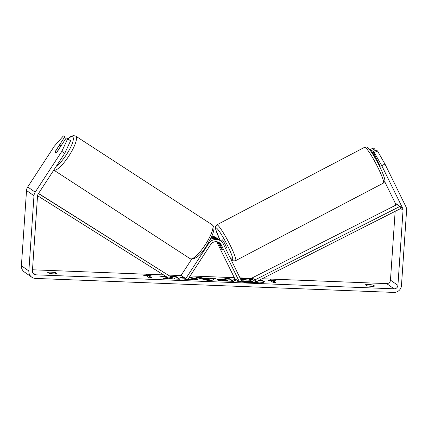 <?xml version="1.0" encoding="UTF-8"?>
<svg xmlns="http://www.w3.org/2000/svg" width="428" height="428" viewBox="0 0 428 428"><rect width="100%" height="100%" fill="white"/><g stroke="black" fill="none" stroke-linecap="round" stroke-linejoin="round"><path stroke-width="0.64" d="M218.569 242.269A6.361 6.158 -55 0 1 219.773 243.928L222.159 248.786A4.542 0.535 62.3 0 1 222.351 249.904A4.542 0.535 62.3 0 1 222.191 249.856A4.542 0.535 62.3 0 1 220.666 247.742L220.714 247.716M241.435 280.811L223.352 243.987A8.63 8.357 125 0 0 220.709 240.894A8.63 8.357 125 0 0 208.757 243.414L185.763 278.639L187.608 279.837L210.597 244.613A6.361 6.158 125 0 1 221.356 245.035L239.434 281.859L241.435 280.811M218.35 239.311A8.63 8.357 125 0 0 217.633 238.744A8.63 8.357 125 0 0 211.346 237.428M217.633 238.744L216.049 237.636A8.63 8.357 125 0 0 211.903 236.186M191.637 259.24L181.103 275.381L185.763 278.639M210.416 239.332A8.63 8.357 -55 0 1 219.125 239.787L220.709 240.894M239.434 281.859L234.774 278.601L216.696 241.772A6.361 6.158 125 0 0 216.664 241.718M220.666 247.742L218.28 242.885A6.361 6.158 125 0 0 217.697 241.932M380.08 166.369L379.679 166.578A4.542 0.535 62.3 0 0 376.891 160.896L377.341 160.661M220.388 240.67L222.121 239.76A4.542 0.535 62.3 0 1 222.282 239.803A4.542 0.535 62.3 0 1 224.941 243.987A4.542 0.535 62.3 0 1 226.348 247.807L225.454 248.272M218.976 242.703A4.542 0.535 62.3 0 1 219.5 243.495L222.287 249.176A4.542 0.535 62.3 0 1 222.351 249.904A4.542 0.535 62.3 0 1 222.191 249.856A4.542 0.535 62.3 0 1 220.982 248.261L218.194 242.58A4.542 0.535 62.3 0 1 218.077 242.061M264.253 281.961A15.322 2.028 3.9 0 0 259.068 280.286M252.868 279.436A15.322 2.028 3.9 0 0 245.902 278.949A15.322 2.028 3.9 0 0 240.488 278.89M239.766 281.688A15.322 2.028 3.9 0 0 252.22 282.897A15.322 2.028 3.9 0 0 264.365 281.742A15.322 2.028 3.9 0 0 259.721 279.955M252.648 278.96A15.322 2.028 3.9 0 0 245.934 278.5A15.322 2.028 3.9 0 0 240.269 278.446M381.76 165.679L374.286 152.619L377.485 150.94L384.954 164.004L381.76 165.679L402.7 208.329A3.633 3.52 -55 0 1 403.053 210.143L397.922 285.369A3.633 3.52 -55 0 1 394.129 288.825L35.711 274.83A3.633 3.52 -55 0 1 32.405 271.095L37.536 195.874A3.633 3.52 -55 0 1 38.129 194.093L64.756 153.304L61.809 151.384L67.64 138.843L70.593 140.759L64.756 153.304M395.156 211.336L390.464 280.153A3.633 3.52 -55 0 1 386.671 283.609L262.107 278.746M252.365 278.366L239.99 277.879M234.314 277.66L190.155 275.937M181.408 275.595L168.343 275.081M163.533 274.894L32.496 269.779M184.505 277.756L179.867 277.291L183.361 276.959M189.363 277.146L198.185 279.019M189.08 277.579L197.945 279.174L197.971 278.724C198.731 279.538 196.259 279.869 190.556 279.714L187.79 279.559M187.1 279.505L182.253 278.874L185.827 278.682M188.176 278.965L189.668 279.056C192.263 279.12 193.344 278.944 192.916 278.532L188.978 277.74M193.007 279.152L192.916 278.532M217.194 279.832C216.643 279.227 218.74 279.013 223.48 279.19L225.914 279.286L224.85 278.542L229.766 278.735L233.495 281.34L225.893 281.046C221.164 280.843 218.269 280.442 217.205 279.837L217.033 279.612M168.086 277.756L163.111 278.591L168.942 278.821L173.538 278.002L175.052 279.061L179.969 279.249L176.24 276.643L171.323 276.451L172.286 277.125L170.109 277.194M165.871 276.365L159.157 275.974L167.969 277.681M235.218 278.912A15.322 2.028 3.9 0 0 233.79 279.655A15.322 2.028 3.9 0 0 238.99 281.549M373.302 285.096L374.677 286.054A4.542 0.599 -176.1 0 1 371.21 286.268A4.542 0.599 -176.1 0 1 366.689 285.744L365.319 284.786A4.542 0.599 -176.1 0 1 368.786 284.572A4.542 0.599 -176.1 0 1 373.302 285.096L373.221 286.268M47.706 272.385L49.081 273.342A4.542 0.599 3.9 0 0 53.596 273.867A4.542 0.599 3.9 0 0 57.063 273.653L55.694 272.695A4.542 0.599 3.9 0 0 51.173 272.171A4.542 0.599 3.9 0 0 47.706 272.385M273.225 280.72L275.889 280.822L270.442 279.65L267.901 280.511L270.566 280.613L273.358 282.571L276.023 282.673L273.225 280.72L273.198 281.169L275.311 282.646M143.696 275.659L146.237 274.797L151.683 275.974L149.019 275.867L151.817 277.825L149.158 277.719L146.36 275.766L143.696 275.659M203.145 278.13L215.68 278.184L211.908 280.5L207.195 280.319L195.96 277.414L201.197 277.617L203.145 278.13L203.113 278.58L209.988 278.847L210.02 278.398M384.954 164.004L405.894 206.654A7.271 7.035 -55 0 1 406.6 210.282L401.469 285.508A7.271 7.035 -55 0 1 393.883 292.42L35.465 278.425A7.271 7.035 -55 0 1 28.858 270.956L33.983 195.735A7.271 7.035 -55 0 1 35.182 192.177L61.809 151.384M384.681 181.595L395.242 203.113A3.633 3.52 -55 0 1 395.595 204.926L395.574 205.269M31.79 277.194L24.332 271.978A7.271 7.035 -55 0 1 21.4 265.74L26.531 190.519A7.271 7.035 -55 0 1 27.724 186.961L54.351 146.167L63.414 135.885L64.783 136.842L55.843 150.538A4.542 1.14 123 0 0 55.603 152.587A4.542 1.14 123 0 1 55.597 152.582A4.542 1.14 123 0 1 55.651 151.036L59.198 145.606A4.542 1.14 123 0 1 60.557 144.969A4.542 1.14 123 0 1 60.562 144.974A4.542 1.14 123 0 1 60.503 146.515L56.956 151.951A4.542 1.14 123 0 1 55.603 152.587A4.542 1.14 123 0 0 57.336 151.582L66.276 137.886L67.64 138.843M66.276 137.886L70.593 140.759M63.414 135.885L64.783 136.842M374.286 152.619L372.922 151.662L379.952 165.978A4.542 0.535 62.3 0 1 380.144 167.097A4.542 0.535 62.3 0 1 379.984 167.048M374.778 157.44L371.429 150.619L374.623 148.944L373.253 147.986L370.06 149.661L371.429 150.619M370.06 149.661L370.488 150.747M372.922 151.662L376.116 149.987L377.485 150.94M375.335 150.394L374.623 148.944M55.694 272.695L55.613 273.867M235.716 279.259A15.322 2.028 3.9 0 0 233.87 279.885M256.864 281.399L258.196 282.33L258.17 282.78L243.564 281.945L240.953 281.062M241.9 280.27L241.087 280.115M249.952 280.286L249.535 279.527L252.975 279.661M243.564 281.945L243.596 281.496L241.151 280.822C240.686 280.42 241.52 280.201 243.65 280.158L240.841 279.612M258.196 282.33L243.596 281.496M240.627 279.179L250.664 280.319L249.535 279.527M273.299 280.72L270.41 280.099L270.442 279.65M270.41 280.099L269.062 280.554M144.857 275.707L146.205 275.247L146.237 274.797M146.205 275.247L149.094 275.873M151.105 277.799L148.992 276.317L149.019 275.867M165.256 278.676L168.199 278.184L168.22 277.842M166.92 277.023L165.031 276.654L165.064 276.204M165.031 276.654L162.068 276.541M172.286 277.125L172.259 277.574L170.879 277.799L170.911 277.349M170.879 277.799L169.852 277.595M179.257 279.222L176.213 277.093L176.24 276.643M176.213 277.093L172.008 276.927M217.162 280.281C216.616 279.677 218.708 279.463 223.453 279.639L225.882 279.735L225.914 279.286M225.529 279.019L229.734 279.184L229.766 278.735M229.734 279.184L232.784 281.314M222.036 280.442L222.009 279.917L222.046 280.447L227.68 280.993L227.712 280.543L226.722 279.853L224.395 279.762L222.073 279.998L227.712 280.543M184.019 279.163L185.319 279.051L185.351 278.601M185.319 279.051L186.726 279.265M187.897 279.393L189.636 279.505C192.231 279.57 193.317 279.393 192.884 278.981M181.493 277.494L183.992 277.398M209.988 278.847L210.608 277.986M210.576 278.435L214.99 278.607M198.009 277.943L201.165 278.066L201.197 277.617M201.165 278.066L203.113 278.58M205.354 278.746L205.322 279.195L208.34 280.008L209.276 279.35L209.308 278.901L205.354 278.746L208.372 279.559L209.308 278.901M208.34 280.008L208.372 279.559M246.025 280.966L252.376 281.512L251.477 280.886L245.977 280.891M251.659 281.485L246.796 281.191M251.445 281.335L251.477 280.886M399.773 206.51L396.975 204.557L252.156 277.927L253.103 279.933L255.901 281.886L400.72 208.516L399.773 206.51L254.954 279.885L255.901 281.886M252.156 277.927L254.954 279.885M37.546 195.714L169.279 278.505L170.494 276.584L38.547 193.461M38.45 193.6L170.494 276.584M208.313 243.109L208.757 243.414M216.696 241.772L218.28 242.885M219.773 243.928L221.356 245.035M365.346 147.467A20.218 2.386 -117.7 0 0 364.645 147.269C366.004 146.858 366.999 146.965 367.625 147.596L370.081 150.201C373.558 154.973 377.17 161.292 380.909 169.151C384.43 176.448 385.221 180.969 384.836 180.846C385.072 181.237 384.601 181.98 383.429 183.072A20.218 2.386 -117.7 0 0 377.186 166.069A20.218 2.386 -117.7 0 0 365.346 147.467M364.645 147.269L216.836 224.834A20.218 2.386 62.3 0 1 217.542 225.037A20.218 2.386 62.3 0 1 229.381 243.639A20.218 2.386 62.3 0 1 235.625 260.636L383.429 183.072M229.788 257.094A17.944 2.119 -117.7 0 0 231.949 259.491A17.944 2.119 -117.7 0 0 227.915 246.357A17.944 2.119 -117.7 0 0 216.52 228.071A17.944 2.119 -117.7 0 0 220.243 240.568M386.671 283.609L394.129 288.825M32.662 272.7L35.711 274.83M27.724 186.961L35.182 192.177M390.464 280.153L397.922 285.369M395.595 204.926L395.868 205.119M400.72 208.516L403.053 210.143M395.242 203.113L402.7 208.329M21.4 265.74L28.858 270.956M26.531 190.519L33.983 195.735M241.119 281.271L241.141 280.966M241.108 281.266L241.13 280.971M249.759 282.453L249.792 282.004M223.453 279.639L223.48 279.19M222.046 280.447L222.073 279.998M225.374 280.902L225.406 280.452M197.934 279.163L197.961 278.714M189.636 279.505L189.668 279.056M248.197 281.207L248.224 280.757M53.794 170.098A20.218 5.061 -57 0 0 69.026 155.744A20.218 5.061 -57 0 0 75.767 136.163A20.218 5.061 -57 0 0 75.735 136.136L73.514 135.58L70.995 136.371L67.715 138.784M67.822 138.897A17.944 4.489 123 0 1 72.685 136.869A17.944 4.489 123 0 1 69.085 150.287A17.944 4.489 123 0 1 56.437 166.048M212.17 224.78A20.218 5.061 123 0 1 212.208 224.802A20.218 5.061 123 0 1 212.24 224.828A20.218 5.061 123 0 1 205.387 244.586A20.218 5.061 123 0 1 190.176 258.71A20.218 5.061 123 0 1 190.139 258.683M216.836 224.834L215.477 226.728L215.76 229.622L220.211 240.547M229.889 257.303L232.645 260.304C232.955 260.914 233.95 261.026 235.625 260.636M375.752 159.141L376.421 158.788M75.735 136.136L212.304 224.871C213.952 226.583 214.99 227.578 212.427 234.908L206.767 245.581C200.55 255.532 195.018 259.908 190.176 258.71L53.703 170.044M61.327 145.466L60.557 144.969"/></g></svg>
